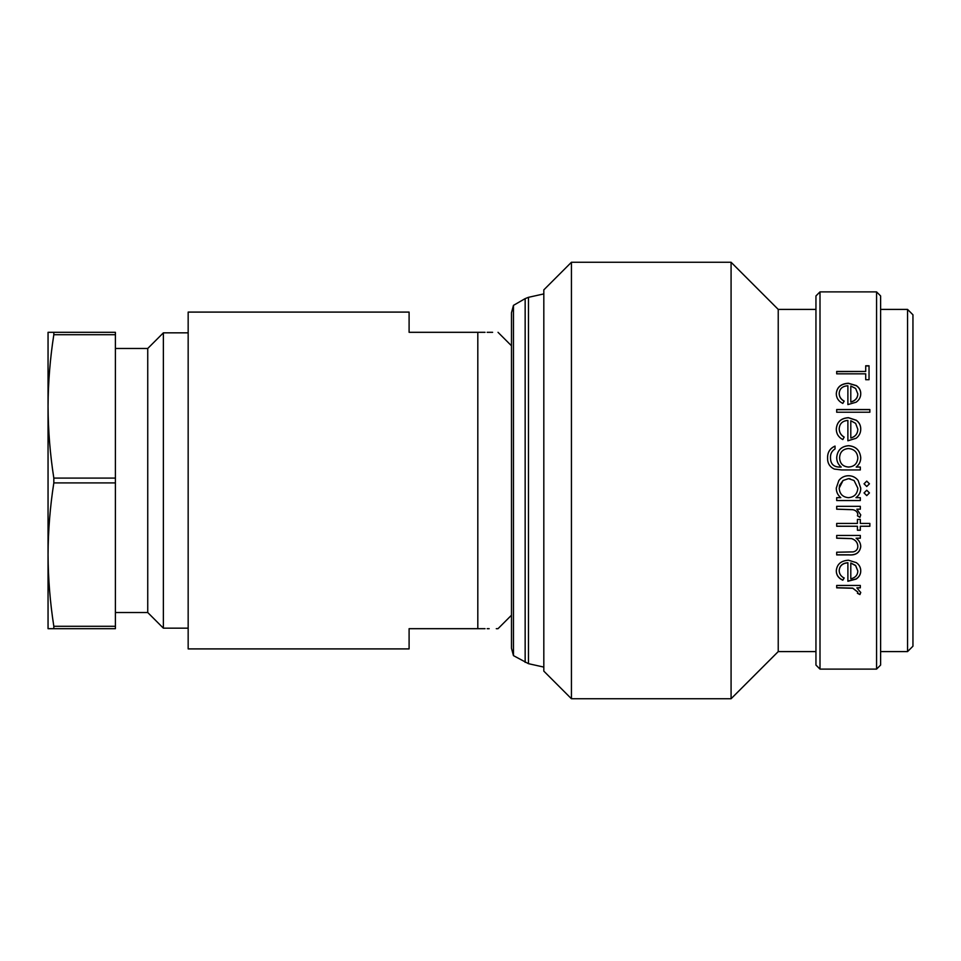 <?xml version="1.0" encoding="UTF-8"?>
<svg xmlns="http://www.w3.org/2000/svg" width="961" height="961" viewBox="0 0 961 961"><rect width="100%" height="100%" fill="white"/><g stroke="black" fill="none" stroke-linecap="round" stroke-linejoin="round"><path stroke-width="1.44" d="M115.404 348.471L147.742 348.471L147.742 612.529L163.37 628.158L188.164 628.158M147.742 348.471L163.37 332.842L163.37 628.158M115.404 334.716L115.404 332.314L53.828 332.314L53.828 334.716L115.404 334.716L115.404 478.097L53.828 478.097C50.092 454.205 48.17 430.3 48.05 406.407L48.05 554.593C48.17 530.7 50.092 506.795 53.828 482.902L115.404 482.902L115.404 626.284L53.828 626.284L53.828 628.686L115.404 628.686L115.404 626.284M53.828 478.097L53.828 482.902M115.404 478.097L115.404 482.902M513.462 655.63L511.48 648.279L511.48 312.721L513.462 305.37L513.462 655.63L528.466 663.679L543.818 667.09M907.556 309.406L912.95 314.8L912.95 646.2L907.556 651.594L907.556 309.406L880.612 309.406M839.205 487.78L839.181 488.14C839.614 493.978 842.713 497.149 848.455 497.678C854.257 497.161 857.392 493.99 857.837 488.176L854.065 480.5L848.539 478.638L843.037 480.5L839.65 485.209M838.833 480.5C841.343 477.365 844.587 475.779 848.575 475.743C852.515 475.803 855.71 477.389 858.161 480.5L860.744 488.14C860.78 492.128 859.182 495.299 855.951 497.678L860.323 497.678L860.323 500.561L836.695 500.561L836.695 497.678L840.791 497.678C837.776 495.167 836.274 491.96 836.286 488.056L838.833 480.5C841.331 477.365 844.587 475.767 848.575 475.731C852.515 475.791 855.71 477.377 858.161 480.5L858.161 480.5M850.101 478.77L849.272 478.674M571.435 698.743L571.435 262.257L543.818 289.874L543.818 671.126L571.435 698.743L731.081 698.743L731.081 262.257L778.23 309.406L778.23 651.594L731.081 698.743M819.997 669.108L819.997 291.892L815.949 295.94L815.949 665.06L819.997 669.108L876.576 669.108L876.576 291.892L880.612 295.94L880.612 665.06L876.576 669.108M860.323 585.453L860.323 587.844L856.852 587.844L860.744 592.541L859.927 594.559L857.416 593.285L857.837 592.096L852.743 588.276L836.695 587.844L836.695 585.453L860.323 585.453M844.154 578.029L842.809 580.228C838.485 578.246 836.322 575.11 836.286 570.798C836.899 564.263 840.959 560.731 848.443 560.203L856.335 562.653C859.278 564.78 860.756 567.507 860.744 570.87C860.744 574.306 859.194 577.044 856.095 579.099L847.89 581.285L847.89 562.822C842.545 563.23 839.65 565.789 839.181 570.486C839.241 573.825 840.899 576.348 844.154 578.029M860.323 535.445L860.323 538.208L856.059 538.208C859.134 540.358 860.696 543.193 860.744 546.701C859.747 552.755 855.746 555.482 848.767 554.905L836.695 554.905L836.695 552.227L853.188 551.902C856.287 551.17 857.837 549.272 857.837 546.232C857.548 542.4 855.47 539.878 851.578 538.64L836.695 538.208L836.695 535.445L860.323 535.445M869.861 523.433L869.861 526.256L860.323 526.256L860.323 530.268L857.428 530.268L857.428 526.256L836.695 526.256L836.695 523.433L857.428 523.433L857.428 519.396L860.323 519.396L860.323 523.433L869.861 523.433M860.323 506.327L860.323 509.198L856.852 509.198L860.744 514.88L859.927 517.366L857.416 515.793L857.837 514.339C857.356 511.817 855.65 510.267 852.743 509.714L836.695 509.198L836.695 506.327L860.323 506.327M869.441 483.815L866.75 486.506L864.059 483.815L866.75 481.125L869.441 483.815L866.75 486.506L864.059 483.815M869.441 492.921L866.75 495.612L864.059 492.921L866.75 490.242L869.441 492.921L866.75 495.588L864.059 492.909M477.809 332.314C504.213 332.314 504.213 332.314 477.809 332.314L409.098 332.314L409.098 312.097L188.164 312.097L188.164 648.903L409.098 648.903L409.098 628.686L477.809 628.686C504.213 628.686 504.213 628.686 477.809 628.686L477.809 332.314L485.041 332.314M511.48 615.22L498.014 628.686L496.284 628.686M489.173 628.686L487.179 628.686M485.041 628.686L477.809 628.686M487.179 332.314L492.621 332.314M865.717 373.829L836.695 373.829L836.695 371.451L865.717 371.451L865.717 365.781L869.032 365.781L869.032 379.715L865.717 379.715L865.717 373.829M844.154 401.097L842.809 403.44C838.485 401.278 836.322 397.998 836.286 393.614C836.899 387.127 840.959 383.667 848.443 383.247L856.335 385.589C859.278 387.607 860.756 390.298 860.744 393.674C860.744 397.181 859.194 400.028 856.095 402.227L847.89 404.581L847.89 385.745C842.545 386.106 839.65 388.616 839.181 393.289C839.241 396.689 840.899 399.295 844.154 401.097M869.861 409.542L869.861 412.233L836.695 412.233L836.695 409.542L869.861 409.542M844.154 437.075L842.809 439.585C838.485 437.279 836.322 433.747 836.286 429.002C836.899 421.939 840.959 418.167 848.443 417.675L856.335 420.257C859.278 422.468 860.756 425.411 860.744 429.074C860.744 432.858 859.194 435.934 856.095 438.288L847.89 440.799L847.89 420.425C842.545 420.834 839.65 423.573 839.181 428.654C839.241 432.33 840.899 435.141 844.154 437.075M860.323 467.034L860.323 469.941L841.572 469.941L834.328 469.076C829.715 466.938 827.469 463.25 827.577 458.013C827.457 452.355 829.944 448.379 835.037 446.084L835.037 448.943C831.854 450.937 830.328 453.868 830.484 457.736C830.544 464.031 833.716 467.13 839.998 467.034L841.223 467.034C838.256 464.607 836.755 461.472 836.695 457.64C837.319 450.337 841.283 446.348 848.587 445.676C855.963 446.372 860.011 450.385 860.744 457.736C860.732 461.52 859.218 464.619 856.191 467.034L860.323 467.034L856.191 467.058M860.323 587.7L856.852 587.844M860.744 592.372L859.927 594.403L857.416 593.129M857.837 592.096L852.743 588.12L836.695 587.7M842.809 580.228L842.809 580.084C838.497 578.114 836.322 574.978 836.286 570.678M860.744 570.738C860.744 574.173 859.194 576.912 856.095 578.954L847.89 581.141M847.89 562.822L847.89 562.702C842.545 563.122 839.65 565.669 839.181 570.353L839.181 570.486M844.154 577.897L842.809 580.084M857.837 571.002L855.626 565.488L850.797 562.978L850.797 578.822C855.302 577.753 857.656 575.146 857.837 571.002L855.626 565.609L850.797 563.086M860.323 538.136L856.059 538.208M860.744 546.605C859.735 552.647 855.746 555.386 848.767 554.797L836.695 554.797M857.837 546.232L857.837 546.136C857.56 542.316 855.47 539.794 851.578 538.556L836.695 538.136M869.861 526.196L860.323 526.256M860.323 530.196L857.428 530.196M857.428 526.256L836.695 526.196M860.323 509.162L856.852 509.198M860.744 514.832L859.927 517.306L857.416 515.745M857.837 514.339L857.837 514.291C857.356 511.769 855.65 510.231 852.743 509.666L836.695 509.162M840.791 497.678L840.791 497.654C837.776 495.143 836.274 491.948 836.286 488.044M860.744 488.128C860.78 492.116 859.182 495.287 855.951 497.654L855.951 497.654M860.323 500.537L836.695 500.537M839.47 485.822L839.325 486.554M839.181 488.14L843.037 480.5M857.837 488.176L854.065 480.5M827.577 458.037C827.457 452.391 829.944 448.415 835.037 446.132M830.484 457.736L830.484 457.76C830.544 464.055 833.716 467.154 839.998 467.058L841.223 467.058M836.695 457.676C837.331 450.373 841.295 446.397 848.587 445.724C855.963 446.421 860.011 450.433 860.744 457.76M839.602 457.82L839.602 457.784C839.866 463.538 842.881 466.626 848.647 467.034C854.293 466.638 857.356 463.622 857.837 458.001L857.837 457.965C857.368 452.211 854.245 449.063 848.479 448.535C842.833 449.039 839.878 452.126 839.602 457.784C839.878 463.574 842.893 466.65 848.647 467.058L848.647 467.034C854.293 466.614 857.356 463.586 857.837 457.965M836.286 429.074C836.911 422.023 840.959 418.251 848.443 417.771L856.335 420.341C859.278 422.552 860.756 425.483 860.744 429.147M839.181 428.654L839.181 428.726C839.241 432.402 840.899 435.201 844.154 437.135M850.797 437.964L850.797 438.024C855.302 436.774 857.656 433.867 857.837 429.291L855.626 423.381L850.797 420.714L850.797 437.964C855.302 436.726 857.656 433.807 857.837 429.219M836.695 409.638L869.861 409.638M836.286 393.734C836.911 387.259 840.959 383.811 848.443 383.379L856.335 385.721C859.278 387.739 860.756 390.43 860.744 393.806M839.181 393.289L839.181 393.421C839.241 396.809 840.899 399.404 844.154 401.205M850.797 401.926L850.797 402.046C855.302 400.869 857.656 398.166 857.837 393.938L855.626 388.448L850.797 386.01L850.797 401.926C855.302 400.761 857.656 398.058 857.837 393.806M865.717 365.949L869.032 365.949M836.695 371.607L865.717 371.451M53.828 332.314L48.05 332.314L48.05 406.407C48.17 382.502 50.092 358.609 53.828 334.716M53.828 626.284C50.092 602.391 48.17 578.498 48.05 554.593L48.05 628.686L53.828 628.686M513.462 305.37L525.15 298.619L525.15 662.381M525.15 298.619L528.466 297.321L528.466 663.679M115.404 612.529L147.742 612.529M778.23 651.594L815.949 651.594M880.612 651.594L907.556 651.594M511.48 345.78L498.014 332.314M819.997 291.892L876.576 291.892M778.23 309.406L815.949 309.406M571.435 262.257L731.081 262.257M528.466 297.321L543.818 293.91M163.37 332.842L188.164 332.842"/></g></svg>

